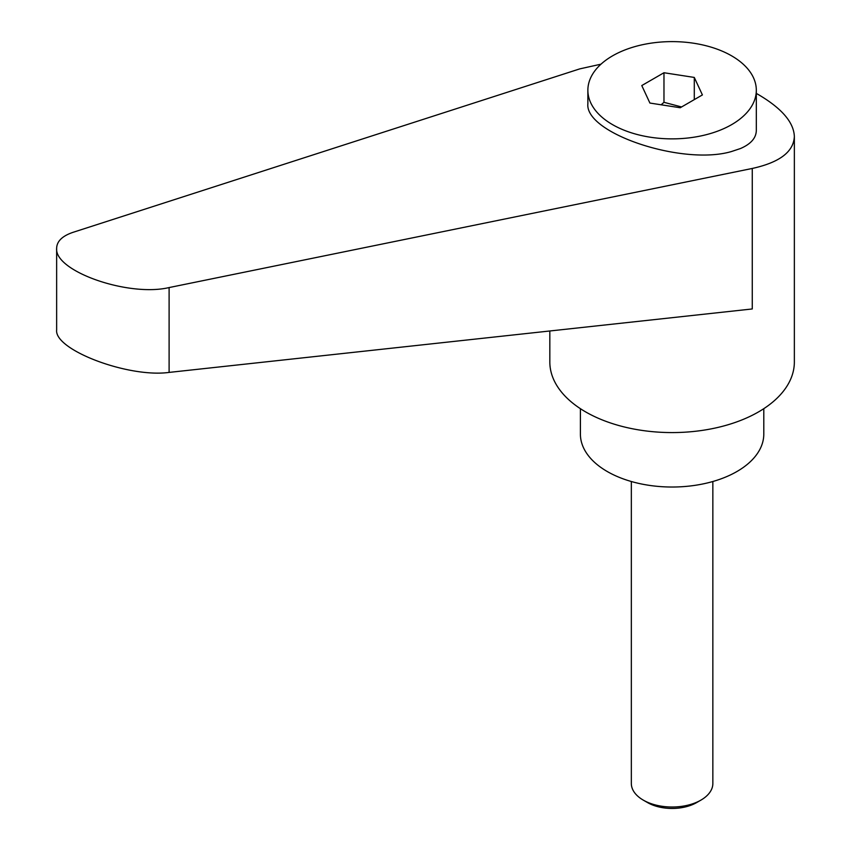 <?xml version="1.0" encoding="UTF-8"?>
<svg xmlns="http://www.w3.org/2000/svg" width="851" height="851" viewBox="0 0 851 851"><rect width="100%" height="100%" fill="white"/><g stroke="black" fill="none" stroke-linecap="round" stroke-linejoin="round"><path stroke-width="1.28" d="M647.537 802.578L643.282 800.121L647.537 802.578A34.731 20.052 0 0 0 696.65 802.578L700.916 800.121A40.752 23.53 180 0 1 643.282 800.121L643.282 800.121A40.752 23.53 180 0 1 631.336 783.484L631.336 481.517M731.647 124.629A84.228 48.624 0 0 0 756.316 90.238A84.228 48.624 0 0 0 704.33 45.316A84.228 48.624 0 0 0 612.539 55.858A84.228 48.624 0 0 0 587.871 90.238A84.228 48.624 0 0 0 639.867 135.171A84.228 48.624 0 0 0 731.647 124.629M587.871 90.238L587.871 103.694C584.573 133.309 683.045 166.03 731.647 151.478L740.487 148.531C750.88 144.021 756.156 138 756.316 130.49L756.316 90.238M549.831 330.986L549.831 361.994A122.257 70.59 0 0 0 585.648 411.905A122.257 70.59 0 0 0 718.882 427.202A122.257 70.59 0 0 0 794.355 361.994L794.355 136.532C793.813 122.427 781.878 108.471 758.549 94.684L756.316 93.419M600.987 64.176L579.786 68.878L73.282 232.249C62.4 235.887 56.857 241.216 56.645 248.226C54.177 271.224 128.522 297.222 169.104 287.564L752.263 168.455C779.58 162.456 793.611 151.818 794.355 136.532M580.403 408.682L580.403 434.084A91.695 52.943 0 0 0 607.252 471.518A91.695 52.943 0 0 0 707.181 482.996A91.695 52.943 0 0 0 763.794 434.084L763.794 408.682M661.153 104.79L663.971 102.311L681.566 106.96M752.263 168.455L752.263 308.956L169.104 372.408C128.522 378.025 54.177 349.952 56.645 329.943L56.645 248.226M663.971 72.739L694.288 77.43L702.405 94.929L680.215 107.747L649.909 103.056L641.782 85.557L663.971 72.739L663.971 102.311M694.288 77.43L694.288 99.62M712.851 481.517L712.851 783.484A40.752 23.53 180 0 1 700.916 800.121M169.104 372.408L169.104 287.564"/></g></svg>
